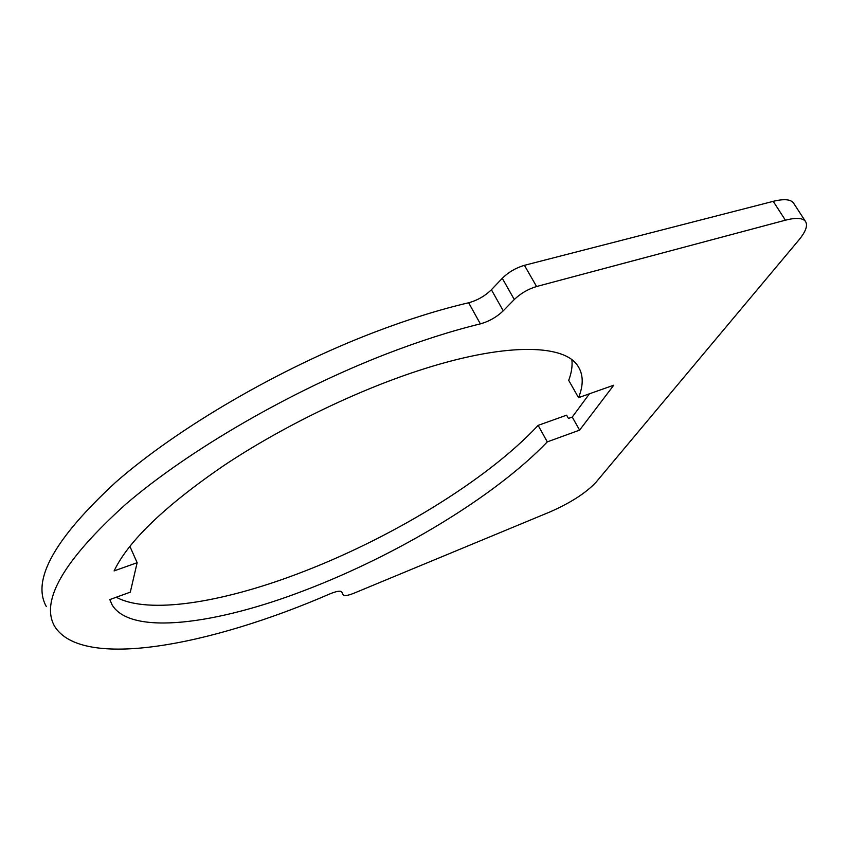 <?xml version="1.0" encoding="UTF-8"?>
<svg xmlns="http://www.w3.org/2000/svg" width="849" height="849" viewBox="0 0 849 849"><rect width="100%" height="100%" fill="white"/><g stroke="black" fill="none" stroke-linecap="round" stroke-linejoin="round"><path stroke-width="1.27" d="M116.26 597.24C148.639 614.634 221.769 602.482 296.948 574.094C389.203 539.497 486.742 480.523 538.139 425.37L566.623 415.182L568.459 418.44L572.247 417.071L589.439 393.798M129.865 546.3L137.145 562.707L114.095 570.91C128.379 541.068 164.865 506.015 223.542 465.751C281.019 427.418 353.991 391.813 417.337 371.013C503.574 342.54 563.439 343.771 577.649 365.643C583.412 374.197 583.709 384.862 578.54 397.65L613.763 385.202L579.612 430.125L572.247 417.071M343.155 594.841L341.701 591.849C340.343 590.554 336.416 591.222 329.921 593.875C210.977 645.558 81.844 670.466 54.612 626.286C40.105 600.88 63.813 560.191 125.726 504.253C188.531 450.331 290.528 391.049 386.093 354.054C419.767 341.054 451.18 330.993 480.354 323.872C489.066 321.421 496.697 317.08 503.245 310.83L514.292 299.517C520.649 293.414 528.078 289.084 536.579 286.516L785.399 220.199C795.853 217.514 802.517 217.875 805.372 221.271C808.078 225.24 805.871 231.522 798.771 240.118L595.934 482.338C585.842 493.036 570.517 502.895 549.961 511.926L353.948 593.218C348.026 595.563 344.439 596.136 343.198 594.926L341.669 591.795M793.879 203.59L793.348 202.773C790.398 199.239 783.691 198.762 773.227 201.34L524.417 265.323C515.927 267.817 508.551 272.136 502.279 278.302L491.391 289.742C484.938 296.046 477.361 300.387 468.648 302.764C439.485 309.577 408.114 319.383 374.547 332.182C279.289 368.562 177.972 427.747 115.825 482.136C54.601 538.637 31.434 580.122 46.355 606.6M137.145 562.707L130.311 592.135L109.829 599.574L112.121 604.902C130.788 635.997 216.537 624.333 304.749 590.342C397.13 555.172 495.169 496.304 547.287 441.883L538.139 425.37M578.54 397.65L568.713 380.363C571.515 372.881 572.576 366.015 571.876 359.774M579.612 430.125L547.287 441.883M785.399 220.199L773.227 201.34M536.579 286.516L524.417 265.323M514.292 299.517L502.279 278.302M503.245 310.83L491.391 289.742M480.354 323.872L468.648 302.764M805.372 221.271L793.348 202.773M109.882 599.755L112.121 604.902"/></g></svg>
